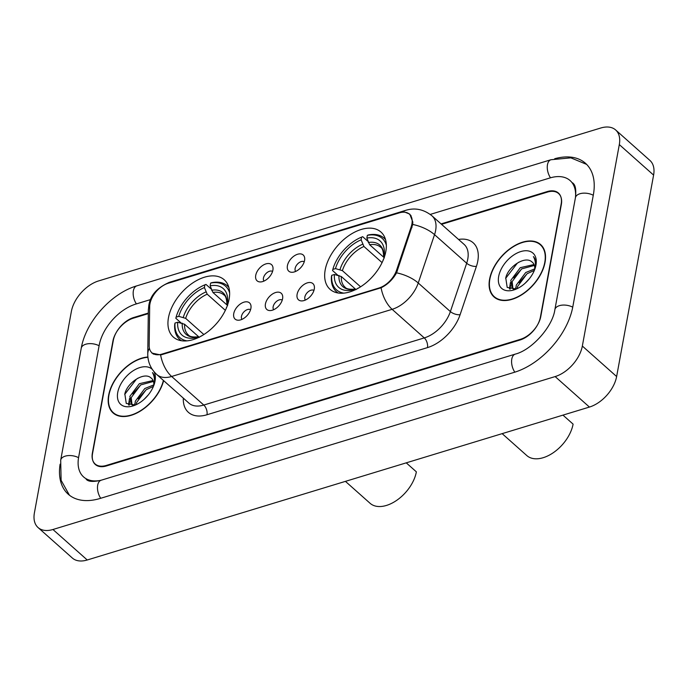 <?xml version="1.0" encoding="UTF-8"?>
<svg xmlns="http://www.w3.org/2000/svg" width="688" height="688" viewBox="0 0 688 688"><rect width="100%" height="100%" fill="white"/><g stroke="black" fill="none" stroke-linecap="round" stroke-linejoin="round"><path stroke-width="1.03" d="M325.192 269.928A38.313 23.323 -48.4 0 0 330.051 289.321A38.313 23.323 -48.4 0 0 361.836 285.984A38.313 23.323 -48.4 0 0 385.822 251.464A38.313 23.323 -48.4 0 0 380.963 232.062A38.313 23.323 -48.4 0 0 349.169 235.399A38.313 23.323 -48.4 0 0 325.192 269.928M168.474 317.65A38.313 23.323 -48.4 0 0 173.333 337.051A38.313 23.323 -48.4 0 0 205.119 333.706A38.313 23.323 -48.4 0 0 229.104 299.185A38.313 23.323 -48.4 0 0 224.245 279.792A38.313 23.323 -48.4 0 0 192.451 283.129A38.313 23.323 -48.4 0 0 168.474 317.65M250.896 308.396A10.845 6.596 131.6 0 1 238.194 320.221A10.845 6.596 131.6 0 1 233.739 313.625A10.845 6.596 131.6 0 1 242.606 302.677A10.845 6.596 131.6 0 1 250.991 305.833A10.845 6.596 131.6 0 1 250.896 308.396M250.578 309.695A6.502 3.956 -48.4 0 0 245.246 310.727A6.502 3.956 -48.4 0 0 241.462 316.385A6.502 3.956 -48.4 0 0 241.987 319.361M282.587 298.747A10.845 6.596 131.6 0 1 269.885 310.572A10.845 6.596 131.6 0 1 265.43 303.976A10.845 6.596 131.6 0 1 274.288 293.028A10.845 6.596 131.6 0 1 282.673 296.184A10.845 6.596 131.6 0 1 282.587 298.747M282.261 300.045A6.502 3.956 -48.4 0 0 276.937 301.077A6.502 3.956 -48.4 0 0 273.145 306.736A6.502 3.956 -48.4 0 0 273.669 309.712M314.278 289.098A10.845 6.596 131.6 0 1 301.568 300.923A10.845 6.596 131.6 0 1 297.113 294.326A10.845 6.596 131.6 0 1 305.979 283.379A10.845 6.596 131.6 0 1 314.364 286.535A10.845 6.596 131.6 0 1 314.278 289.098M313.952 290.396A6.502 3.956 -48.4 0 0 308.62 291.428A6.502 3.956 -48.4 0 0 304.836 297.087A6.502 3.956 -48.4 0 0 305.36 300.063M272.887 270.117A10.845 6.596 131.6 0 1 260.184 281.942A10.845 6.596 131.6 0 1 255.73 275.338A10.845 6.596 131.6 0 1 264.588 264.398A10.845 6.596 131.6 0 1 272.973 267.555A10.845 6.596 131.6 0 1 272.887 270.117M272.56 271.416A6.502 3.956 -48.4 0 0 267.236 272.439A6.502 3.956 -48.4 0 0 263.444 278.107A6.502 3.956 -48.4 0 0 263.968 281.082M304.569 260.468A10.845 6.596 131.6 0 1 291.867 272.293A10.845 6.596 131.6 0 1 287.412 265.688A10.845 6.596 131.6 0 1 296.279 254.749A10.845 6.596 131.6 0 1 304.655 257.905A10.845 6.596 131.6 0 1 304.569 260.468M304.251 261.767A6.502 3.956 -48.4 0 0 298.919 262.79A6.502 3.956 -48.4 0 0 295.126 268.458A6.502 3.956 -48.4 0 0 295.651 271.433M149.674 306.521A19.513 11.877 131.6 0 1 149.95 303.829A19.513 11.877 131.6 0 1 168.311 283.224L399.384 212.85A19.513 11.877 131.6 0 1 409.437 214.174A19.513 11.877 131.6 0 1 411.166 226.885L396.537 270.264A19.513 11.877 131.6 0 1 378.925 288.04L161.964 354.105A19.513 11.877 131.6 0 1 151.919 352.789A19.513 11.877 131.6 0 1 149.167 345.6L149.674 306.521M148.29 313.625L133.317 318.183A21.689 13.201 -48.4 0 0 112.918 341.076L92.381 452.996A21.689 13.201 -48.4 0 0 95.125 463.97A21.689 13.201 -48.4 0 0 106.296 465.441L520.395 339.33A21.689 13.201 -48.4 0 0 540.802 316.437L561.339 204.525A21.689 13.201 -48.4 0 0 558.587 193.543A21.689 13.201 -48.4 0 0 547.424 192.081L441.533 224.322M575.478 197.387A39.035 23.762 -48.4 0 0 570.12 180.574A39.035 23.762 -48.4 0 0 550.022 177.943L430.249 214.415M150.62 299.564L135.914 304.044A39.035 23.762 -48.4 0 0 99.192 345.256L78.647 457.176A39.035 23.762 -48.4 0 0 83.601 476.939A39.035 23.762 -48.4 0 0 100.921 480.293M619.312 144.6A28.913 17.604 -48.4 0 0 615.648 129.963A28.913 17.604 -48.4 0 0 600.762 128.011L98.573 280.936A28.913 17.604 -48.4 0 0 71.371 311.466L34.4 512.913A28.913 17.604 -48.4 0 0 38.064 527.55A28.913 17.604 -48.4 0 0 52.95 529.502L555.139 376.577A28.913 17.604 -48.4 0 0 582.34 346.047L619.312 144.6L653.6 175.087A28.913 17.604 -48.4 0 0 649.936 160.45L615.648 129.963M38.064 527.55L72.352 558.037A28.913 17.604 -48.4 0 0 87.238 559.989L589.427 407.064A28.913 17.604 -48.4 0 0 616.629 376.534L653.6 175.087M60.105 464.168A62.161 37.84 -48.4 0 0 68.232 494.225A62.161 37.84 -48.4 0 0 100.242 498.422L514.34 372.32A62.161 37.84 -48.4 0 0 572.829 306.685L593.366 194.764A62.161 37.84 -48.4 0 0 585.488 163.297A62.161 37.84 -48.4 0 0 554.683 158.739M147.894 357.012A35.054 21.345 -48.4 0 0 108.652 395.204A35.054 21.345 -48.4 0 0 113.099 412.955A35.054 21.345 -48.4 0 0 141.074 410.633A35.054 21.345 -48.4 0 0 163.624 380.627M114.483 413.703A35.054 21.345 -48.4 0 0 114.948 414.331M489.581 279.208A35.054 21.345 -48.4 0 0 494.027 296.958A35.054 21.345 -48.4 0 0 523.121 293.896A35.054 21.345 -48.4 0 0 545.059 262.309A35.054 21.345 -48.4 0 0 540.622 244.558A35.054 21.345 -48.4 0 0 511.528 247.611A35.054 21.345 -48.4 0 0 489.581 279.208M495.412 297.698A35.054 21.345 -48.4 0 0 495.876 298.325M405.206 212.282L409.747 214.106L412.8 221.966L412.705 224.451L396.546 272.826C392.745 279.586 387.593 284.574 381.092 287.773L162.101 354.569L160.605 354.922L151.893 353.107M148.298 313.066L133.713 317.503A21.689 13.201 -48.4 0 0 113.314 340.405L92.553 453.495A21.689 13.201 -48.4 0 0 95.305 464.477A21.689 13.201 -48.4 0 0 106.468 465.939L519.999 340.01A21.689 13.201 -48.4 0 0 540.407 317.116L561.159 204.018A21.689 13.201 -48.4 0 0 558.415 193.044A21.689 13.201 -48.4 0 0 547.244 191.574L441.068 223.91M542.196 246.235A35.054 21.345 -48.4 0 0 541.525 245.848M147.92 357.313A34.692 21.122 -48.4 0 0 108.936 395.118A34.692 21.122 -48.4 0 0 113.339 412.688A34.692 21.122 -48.4 0 0 141.152 410.315A34.692 21.122 -48.4 0 0 163.409 380.43M134.934 405.094L135.304 401.224L144.79 388.531L153.82 384.884M136.284 404.63L136.663 402.437L146.148 389.743L153.441 386.381M134.022 405.292L131.245 404.045L129.86 396.383L139.346 383.689L153.114 380.533M132.853 405.464L131.245 404.045M131.984 404.587L131.219 397.595L140.705 384.902L153.45 381.444M144.153 399.281L148.35 394.835M153.768 385.564A16.34 9.95 -48.4 0 0 151.541 378.357A16.34 9.95 -48.4 0 0 150.999 377.927L151.566 378.383M154.387 383.827L154.594 382.812C155.35 378.46 154.637 375.055 152.469 372.595C154.43 375.966 154.963 380.017 154.095 384.764M152.254 369.336A23.573 14.345 -48.4 0 0 132.672 371.081A23.573 14.345 -48.4 0 0 117.743 392.435A23.573 14.345 -48.4 0 0 134.581 405.37A23.573 14.345 -48.4 0 0 154.662 382.777A23.573 14.345 -48.4 0 0 155.041 381.083A23.573 14.345 -48.4 0 0 154.078 371.761M150.999 377.927C144.196 371.4 127.203 382.726 124.829 393.906L126.257 403.426L135.261 405.008M124.717 394.37L136.327 379.269L137.953 378.151M129.206 405.172L129.619 401.121M132.664 393.914L140.894 384.764M138.107 398.756L146.338 389.606M128.544 404.948L129.482 398.584M134.418 405.215L134.925 403.426M544.776 262.395A34.692 21.122 -48.4 0 0 540.381 244.825A34.692 21.122 -48.4 0 0 511.588 247.852A34.692 21.122 -48.4 0 0 489.865 279.113A34.692 21.122 -48.4 0 0 494.268 296.683A34.692 21.122 -48.4 0 0 523.061 293.664A34.692 21.122 -48.4 0 0 544.776 262.395M515.862 289.089L516.232 285.219L525.718 272.525L534.748 268.879M517.213 288.625L517.591 286.432L527.077 273.738L534.37 270.375M514.951 289.287L512.173 288.04L510.788 280.377L520.274 267.684L534.043 264.527M513.781 289.459L512.173 288.04M512.913 288.582L512.147 281.59L521.642 268.896L534.378 265.439M525.082 283.275L529.278 278.829M534.696 269.558A16.34 9.95 -48.4 0 0 532.469 262.352A16.34 9.95 -48.4 0 0 531.927 261.93L532.495 262.377M535.316 267.821L535.522 266.815C536.279 262.463 535.574 259.058 533.406 256.598C535.359 259.961 535.9 264.02 535.023 268.759M498.671 276.438A23.573 14.345 -48.4 0 0 515.51 289.364A23.573 14.345 -48.4 0 0 535.591 266.781A23.573 14.345 -48.4 0 0 535.969 265.078A23.573 14.345 -48.4 0 0 520.85 251.55A23.573 14.345 -48.4 0 0 498.671 276.438M531.927 261.93C525.133 255.394 508.131 266.72 505.757 277.9L507.185 287.421L516.189 289.003M505.646 278.365L517.256 263.263L518.881 262.154M510.135 289.166L510.548 285.116M513.592 277.918L521.831 268.767M519.036 282.751L527.266 273.6M509.473 288.943L510.41 282.587M515.346 289.209L515.854 287.421M199.15 337.197L184.59 324.254L177.676 322.233A31.08 18.92 -48.4 0 0 195.168 337.877L194.962 338.995M228.846 287.412A35.853 21.827 -48.4 0 0 227.324 285.821A35.853 21.827 -48.4 0 0 211.698 282.673L210.623 283.095A34.409 20.95 -48.4 0 1 229.629 292.95M187.033 340.861A34.409 20.95 -48.4 0 1 175.027 323.042L174.735 324.151A35.853 21.827 -48.4 0 0 179.68 339.399A35.853 21.827 -48.4 0 0 181.443 340.723M228.691 301.138L227.616 301.464A31.08 18.92 -48.4 0 0 210.124 285.821L210.623 283.095M226.128 308.654A31.08 18.92 -48.4 0 0 226.533 307.355L226.696 307.304M200.853 336.32L200.887 336.131A31.08 18.92 -48.4 0 0 202.212 335.546M175.027 323.042L177.676 322.233M210.124 285.821L212.927 292.46L227.229 305.18M227.608 305.592L226.945 303.984L227.616 301.464M195.168 337.877L197.834 336.845C192.683 337.266 189.518 336.621 188.331 334.91A26.746 16.28 -48.4 0 1 184.59 324.254M212.927 292.46A26.746 16.28 -48.4 0 1 223.875 294.937C225.69 295.831 226.696 298.927 226.902 304.216L226.945 303.984A27.804 16.925 -48.4 0 0 211.569 290.241M182.234 323.162A27.804 16.925 -48.4 0 0 197.602 336.914L199.279 337.387M181.064 322.921L175.818 318.26L176.111 317.151A34.409 20.95 -48.4 0 1 204.904 284.832L205.979 284.411L211.173 289.037M204.904 284.832L204.405 287.558A31.08 18.92 -48.4 0 0 178.76 316.342L176.111 317.151M225.354 310.34L207.208 294.197L204.405 287.558M178.76 316.342L185.674 318.363L203.863 334.54M345.428 481.368L370.075 503.281A31.803 19.359 -48.4 0 0 396.46 500.511A31.803 19.359 -48.4 0 0 416.369 471.848L406.247 462.843M355.868 289.476L341.308 276.524L334.394 274.503A31.08 18.92 -48.4 0 0 351.886 290.147L351.68 291.273M385.564 239.691A35.853 21.827 -48.4 0 0 384.042 238.091A35.853 21.827 -48.4 0 0 368.415 234.943L367.34 235.365A34.409 20.95 -48.4 0 1 386.346 245.22M343.751 293.131A34.409 20.95 -48.4 0 1 331.745 275.312L331.453 276.421A35.853 21.827 -48.4 0 0 336.398 291.678A35.853 21.827 -48.4 0 0 338.161 293.002M385.409 253.408L384.334 253.734A31.08 18.92 -48.4 0 0 366.842 238.091L367.34 235.365M382.846 260.924A31.08 18.92 -48.4 0 0 383.25 259.625L383.414 259.574M357.571 288.59L357.605 288.41A31.08 18.92 -48.4 0 0 358.93 287.825M331.745 275.312L334.394 274.503M366.842 238.091L369.645 244.73L383.947 257.45M384.334 257.871L383.663 256.263L384.334 253.734M351.886 290.147L354.552 289.123C349.401 289.536 346.236 288.891 345.049 287.188A26.746 16.28 -48.4 0 1 341.308 276.524M369.645 244.73A26.746 16.28 -48.4 0 1 380.593 247.207C382.408 248.11 383.422 251.206 383.62 256.495L383.663 256.263A27.804 16.925 -48.4 0 0 368.286 242.511M338.952 275.441A27.804 16.925 -48.4 0 0 354.32 289.184L355.997 289.665M337.782 275.2L332.536 270.53L332.829 269.421A34.409 20.95 -48.4 0 1 361.621 237.111L362.696 236.689L367.891 241.316M361.621 237.111L361.123 239.837A31.08 18.92 -48.4 0 0 335.477 268.612L332.829 269.421M382.072 262.61L363.926 246.476L361.123 239.837M335.477 268.612L342.392 270.642L360.581 286.81M502.145 433.638L526.793 455.551A31.803 19.359 -48.4 0 0 553.186 452.781A31.803 19.359 -48.4 0 0 573.095 424.126L562.965 415.122M396.537 270.264L397.354 270.995M411.166 226.885L411.992 227.616M69.462 495.248L61.112 480.327L60.69 460.16L81.236 348.248C85.699 321.872 111.181 293.277 136.843 285.847L550.95 159.736A11.567 6.502 73.1 0 0 550.495 177.796M593.28 195.254A11.567 6.476 -169.6 0 0 579.932 193.741A11.567 6.476 -169.6 0 0 575.417 197.757L554.872 309.669C552.645 326.654 531.85 349.986 515.278 354.114L101.17 480.224C93.224 482.073 88.227 481.738 86.172 479.226M572.734 307.166A11.567 6.476 -169.6 0 0 559.396 305.661A11.567 6.476 -169.6 0 0 554.872 309.669M514.822 372.174A11.567 6.502 -106.9 0 1 515.278 354.114M100.715 498.275A11.567 6.502 -106.9 0 1 101.17 480.224M60.69 460.16A11.567 6.476 10.4 0 1 65.214 456.153A11.567 6.476 10.4 0 1 78.561 457.666M81.236 348.248A11.567 6.476 10.4 0 1 85.751 344.232A11.567 6.476 10.4 0 1 99.098 345.746M136.843 285.847A11.567 6.502 73.1 0 0 136.396 303.898M616.629 376.534L582.34 346.047M589.427 407.064L555.139 376.577M87.238 559.989L52.95 529.502M458.535 239.441A36.146 21.999 131.6 0 1 477.782 261.105A36.146 21.999 131.6 0 1 476.414 266.359L460.109 314.691A36.146 21.999 131.6 0 1 427.48 347.612L206.993 414.752A36.146 21.999 131.6 0 1 183.292 398.997L183.309 398.128M412.705 224.451A25.301 11.481 18.6 0 1 434.541 234.66L466.679 263.237A28.913 17.604 -48.4 0 0 467.78 259.041A28.913 17.604 -48.4 0 0 464.116 244.403L431.969 215.817A28.913 17.604 131.6 0 1 435.633 230.463A28.913 17.604 131.6 0 1 434.541 234.66L418.244 283A28.913 17.604 131.6 0 1 392.134 309.325L171.647 376.474A25.301 14.216 -106.9 0 1 160.605 354.922M402.618 212.214A25.301 14.216 -106.9 0 1 405.929 210.279L169.704 282.218C157.191 287.541 150.216 295.358 148.797 305.67L148.333 310.408A25.301 16.417 0.7 0 1 149.76 305.102M381.092 287.773A25.301 14.216 73.1 0 0 392.134 309.325L424.272 337.911A28.913 17.604 -48.4 0 0 450.382 311.578L466.679 263.237A7.233 3.285 -161.4 0 0 476.414 266.359M396.546 272.826A25.301 11.481 18.6 0 1 418.244 283L450.382 311.578A7.233 3.285 -161.4 0 0 460.109 314.691M148.333 310.408L147.765 353.95A25.301 16.417 0.7 0 1 149.416 348.266M206.993 414.752A7.233 4.059 -106.9 0 0 203.786 405.051L171.647 376.474A28.913 17.604 131.6 0 1 156.761 374.521L188.899 403.099A28.913 17.604 -48.4 0 0 203.786 405.051L424.272 337.911A7.233 4.059 -106.9 0 1 427.48 347.612M169.704 282.218A25.301 14.216 73.1 0 0 166.917 283.705M183.292 398.997A7.233 4.696 -179.3 0 0 183.911 398.662M205.85 291.979A27.804 16.925 -48.4 0 0 183.318 317.271M207.208 294.197A26.746 16.28 -48.4 0 0 185.674 318.363M362.567 244.257A27.804 16.925 -48.4 0 0 340.035 269.55M363.926 246.476A26.746 16.28 -48.4 0 0 342.392 270.642M151.919 352.789L153.467 354.165M409.437 214.174L411.011 215.576M586.649 164.398L570.851 157.844L550.95 159.736M572.691 182.862C573.156 183.748 576.922 184.608 575.417 197.757M431.969 215.817C423.782 209.35 415.096 207.501 405.929 210.279M147.765 353.95C147.748 362.043 150.749 368.897 156.761 374.521M115.618 414.718L113.339 412.688M542.66 246.854L540.381 244.825M496.555 298.712L494.268 296.683M228.751 287.085L227.324 285.821M181.107 340.672L179.68 339.399M385.469 239.364L384.042 238.091M337.825 292.95L336.398 291.678"/></g></svg>
